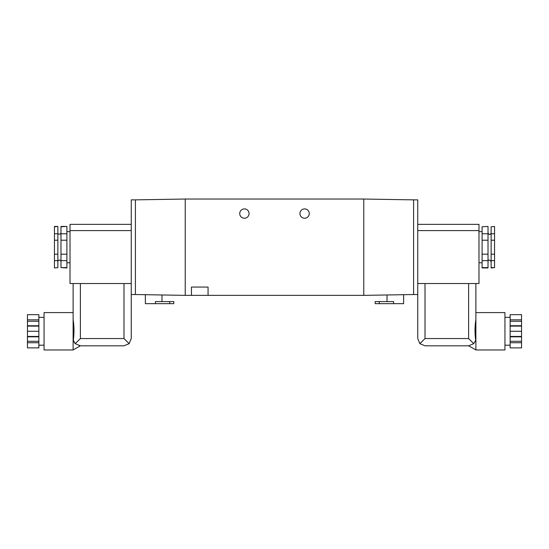 <?xml version="1.0" encoding="UTF-8"?>
<svg xmlns="http://www.w3.org/2000/svg" width="549" height="549" viewBox="0 0 549 549"><rect width="100%" height="100%" fill="white"/><g stroke="black" fill="none" stroke-linecap="round" stroke-linejoin="round"><path stroke-width="0.82" d="M468.681 345.815L475.88 349.967L504.943 349.967L504.943 312.594L475.88 312.594L475.88 283.531L475.88 319.539C474.816 326.133 474.748 333.037 475.674 340.263L473.746 343.681L468.613 345.815L425.015 345.815L419.875 343.681L425.015 338.548L425.015 283.531M468.613 283.531L468.613 338.548L473.746 343.681M482.104 233.764L482.104 240.215L488.02 240.215L488.02 233.764L482.104 233.764L482.104 226.778L488.02 226.442L482.104 226.778M491.135 240.215L491.135 233.764L494.56 233.764L494.56 240.215L491.135 240.215L491.135 254.187L494.56 254.187L494.56 260.638L491.135 260.638L491.135 254.187M491.135 226.778L494.56 226.442L491.135 226.778L491.135 233.764M488.02 260.638L488.02 254.187L482.104 254.187L482.104 260.638L488.02 260.638L488.02 267.96L482.104 267.96L482.104 260.638M239.728 213.568A4.673 4.673 0 0 0 246.734 217.61A4.673 4.673 0 0 0 246.734 209.526A4.673 4.673 0 0 0 239.728 213.568M299.932 213.568A4.673 4.673 0 0 0 306.939 217.61A4.673 4.673 0 0 0 306.939 209.526A4.673 4.673 0 0 0 299.932 213.568M185.233 295.362L191.457 295.362L191.457 287.058L208.064 287.058L208.064 295.362L363.767 295.362L363.767 199.033L185.233 199.033L135.404 199.863L135.404 294.532L185.233 295.362L185.233 199.033M363.767 295.362L413.596 294.532L413.596 199.863L363.767 199.033M38.869 319.827L38.869 314.673L27.45 314.673L27.45 331.28L38.869 331.28L38.869 319.827L27.45 319.827M38.869 342.734L27.45 342.734L27.45 347.888L38.869 347.888L38.869 331.28M27.45 342.734L27.45 331.28M38.869 326.12L27.45 326.12M73.12 319.539C74.184 326.133 74.252 333.037 73.326 340.263C74.252 333.023 74.184 326.113 73.12 319.539L73.12 283.531L73.12 312.594L44.057 312.594L44.057 349.967L73.12 349.967L73.12 319.539M74.63 342.974L73.326 340.263L75.254 343.681L80.387 338.548L80.387 283.531M73.12 349.967L80.319 345.815L79.2 345.712M80.387 338.548L123.985 338.548L129.125 343.681L123.985 345.815L80.387 345.815L75.254 343.681M129.125 343.681L131.252 338.548L131.252 294.532L135.404 294.532M135.404 199.863L131.252 199.863L131.252 294.532M131.252 224.363L70.011 224.363L70.011 283.531L131.252 283.531M60.98 254.187L66.896 254.187L66.896 260.638L60.98 260.638L60.98 226.442L66.896 226.442L60.98 226.778M60.98 233.764L66.896 233.764L66.896 240.215L60.98 240.215M57.865 260.638L57.865 254.187L54.44 254.187L54.44 260.638L57.865 260.638L57.865 267.624L54.44 267.96L57.865 267.624M54.44 233.764L54.44 240.215L57.865 240.215L57.865 233.764L54.44 233.764L54.44 226.442L57.865 226.442L54.44 226.778M66.896 254.187L66.896 240.215M66.896 267.624L60.98 267.624L66.896 267.96L66.896 260.638M66.896 233.764L66.896 226.778M60.98 267.624L60.98 260.638M57.865 226.778L57.865 233.764M57.865 240.215L57.865 254.187M54.44 254.187L54.44 240.215M54.44 267.624L54.44 260.638M191.457 295.362L208.064 295.362M169.703 303.666L169.703 301.593L173.813 301.593L173.813 303.666L145.368 303.666L145.368 294.703M169.703 301.593L155.401 301.593L155.401 303.666M38.869 325.742L27.45 325.742M38.869 321.247L27.45 321.247M38.869 341.313L27.45 341.313M38.869 336.818L27.45 336.818M38.869 336.441L27.45 336.441M403.632 294.703L403.632 303.666L375.187 303.666L375.187 301.593L393.599 301.593L393.599 303.666M419.875 343.681L417.748 338.548L417.748 199.863L413.596 199.863M417.748 294.532L413.596 294.532M417.748 283.531L478.989 283.531L478.989 224.363L417.748 224.363M482.104 254.187L482.104 240.215M482.104 267.624L488.02 267.624M491.135 267.624L494.56 267.624L491.135 267.96L491.135 260.638M488.02 226.778L488.02 233.764M488.02 240.215L488.02 254.187M494.56 254.187L494.56 240.215M494.56 267.624L494.56 260.638M494.56 233.764L494.56 226.778M475.88 349.967L475.88 319.539M521.55 319.827L521.55 314.673L510.131 314.673L510.131 319.827L521.55 319.827L521.55 347.888L510.131 347.888L510.131 319.827M510.131 331.28L521.55 331.28M510.131 326.12L521.55 326.12M510.131 325.742L521.55 325.742M510.131 321.247L521.55 321.247M510.131 342.734L521.55 342.734M510.131 336.441L521.55 336.441M510.131 341.313L521.55 341.313M510.131 336.818L521.55 336.818M123.985 338.548L123.985 283.531M70.011 230.594L131.252 230.594M379.297 303.666L379.297 301.593M478.989 230.594L417.748 230.594M468.613 338.548L425.015 338.548M161.976 301.593L161.976 294.978M66.896 262.772L70.011 262.772M66.896 231.63L70.011 231.63M57.865 261.585C56.966 261.022 60.136 258.668 60.98 261.585M60.98 232.81L60.397 234.025C58.51 234.286 57.666 233.888 57.865 232.81M44.057 317.37L38.869 317.37M44.057 345.191L38.869 345.191M387.024 301.593L387.024 294.978M482.104 231.63L478.989 231.63M482.104 262.772L478.989 262.772M488.02 261.585C488.418 259.526 489.454 259.526 491.135 261.585M491.135 232.81C491.135 233.716 489.509 236.008 488.02 232.81M510.131 317.37L504.943 317.37M510.131 345.191L504.943 345.191"/></g></svg>
